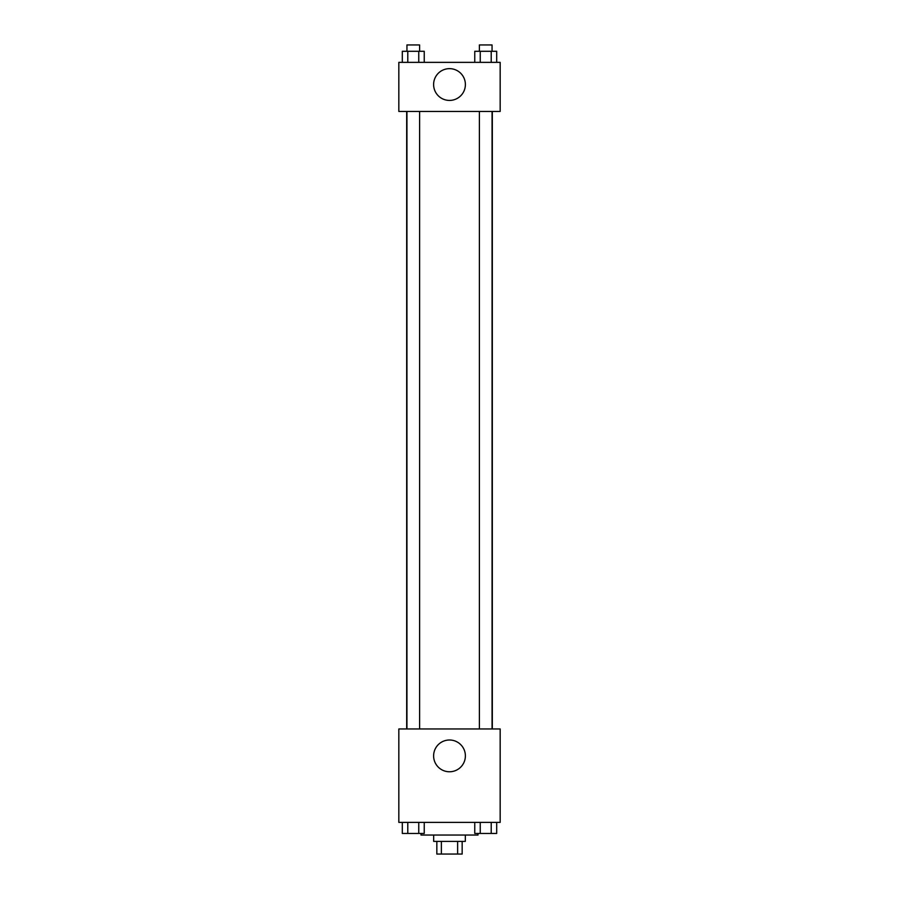 <?xml version="1.0" encoding="UTF-8"?>
<svg xmlns="http://www.w3.org/2000/svg" width="899" height="899" viewBox="0 0 899 899"><rect width="100%" height="100%" fill="white"/><g stroke="black" fill="none" stroke-linecap="round" stroke-linejoin="round"><path stroke-width="1.35" d="M457.625 841.385L457.625 854.05L436.835 854.05L436.835 841.385M457.625 854.05L462.165 854.05L462.165 841.385M465.334 835.047L465.334 841.385L433.666 841.385L433.666 835.047M441.375 841.385L441.375 854.05M421.002 833.463L421.002 835.047L477.998 835.047L477.998 833.463M500.17 822.383L398.83 822.383L398.83 728.965L500.17 728.965L500.17 822.383M449.5 771.769A15.89 15.89 0 0 1 435.745 747.934A15.89 15.89 0 0 1 463.255 747.934A15.89 15.89 0 0 1 449.5 771.769M492.315 111.454L492.315 728.965M479.392 728.965L479.392 111.454M419.608 111.454L419.608 728.965M500.17 111.454L398.83 111.454L398.83 62.368L500.17 62.368L500.17 111.454M465.39 84.54A15.89 15.89 0 0 1 441.555 98.294A15.89 15.89 0 0 1 441.555 70.774A15.89 15.89 0 0 1 465.39 84.54M496.697 62.368L496.697 51.288L474.762 51.288L474.762 62.368M491.214 51.288L491.214 62.368M480.246 51.288L480.246 62.368M479.392 51.288L479.392 44.95L492.056 44.95L492.056 51.288M424.238 62.368L424.238 51.288L402.303 51.288L402.303 62.368M418.754 51.288L418.754 62.368M407.786 51.288L407.786 62.368M406.944 51.288L406.944 44.95L419.608 44.95L419.608 51.288M496.697 822.383L496.697 833.463L474.762 833.463L474.762 822.383M491.214 822.383L491.214 833.463M480.246 822.383L480.246 833.463M492.056 833.463L479.392 833.463M424.238 822.383L424.238 833.463L402.303 833.463L402.303 822.383M418.754 822.383L418.754 833.463M407.786 822.383L407.786 833.463M419.608 833.463L406.944 833.463M406.685 111.454L406.685 728.965M492.056 728.965L492.056 111.454M406.944 111.454L406.944 728.965"/></g></svg>
